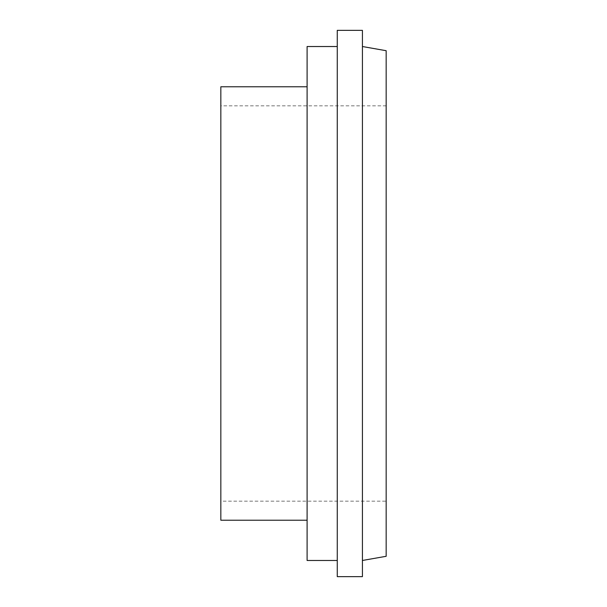 <?xml version="1.0" encoding="UTF-8"?>
<svg xmlns="http://www.w3.org/2000/svg" width="607" height="607" viewBox="0 0 607 607"><rect width="100%" height="100%" fill="white"/><g stroke="black" fill="none" stroke-linecap="round" stroke-linejoin="round"><path stroke-width="0.46" stroke-dasharray="3.04 2.28" d="M337.264 560.473L337.264 46.527L337.264 560.473M362.425 560.473L362.425 46.527L362.425 560.473M386.166 501.177L386.166 105.823L386.166 501.177L220.834 501.177L220.834 105.823L220.834 501.177M386.166 105.823L220.834 105.823M307.096 520.222L307.096 86.778L307.096 520.222M220.834 86.778L220.834 520.222M386.166 50.707L386.166 556.293M362.425 30.35L362.425 576.65M337.264 30.35L337.264 576.65M307.096 46.527L307.096 560.473"/><path stroke-width="0.91" d="M337.264 46.527L307.096 46.527L307.096 560.473L337.264 560.473M362.425 576.65L362.425 30.35L337.264 30.35L337.264 576.65L362.425 576.65M362.425 560.473L386.166 556.293L386.166 50.707L362.425 46.527M307.096 86.778L220.834 86.778L220.834 520.222L307.096 520.222"/></g></svg>
